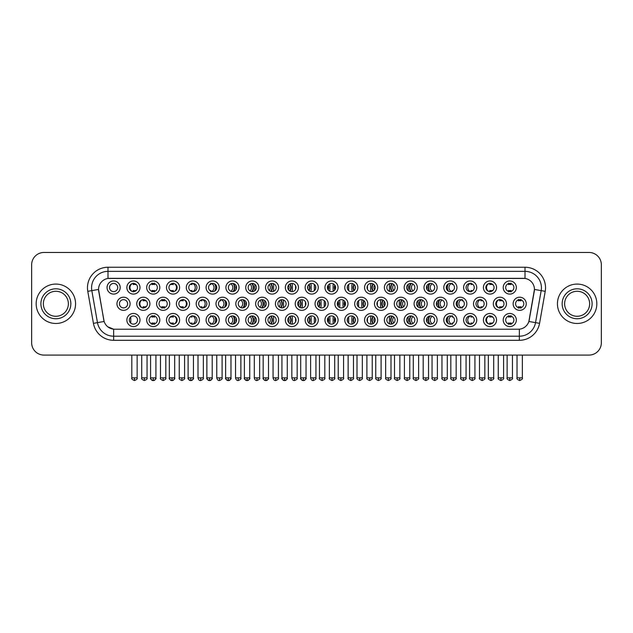 <?xml version="1.0" encoding="UTF-8"?>
<svg xmlns="http://www.w3.org/2000/svg" width="633" height="633" viewBox="0 0 633 633"><rect width="100%" height="100%" fill="white"/><g stroke="black" fill="none" stroke-linecap="round" stroke-linejoin="round"><path stroke-width="0.95" d="M338.077 320.029A6.567 6.567 0 0 1 331.518 326.596A6.567 6.567 0 0 1 324.951 320.029A6.567 6.567 0 0 1 331.518 313.462A6.567 6.567 0 0 1 338.077 320.029M327.411 320.029A4.107 4.107 0 0 0 331.518 324.136A4.107 4.107 0 0 0 335.617 320.029A4.107 4.107 0 0 0 331.518 315.922A4.107 4.107 0 0 0 327.411 320.029M357.89 320.029A6.567 6.567 0 0 1 351.323 326.596A6.567 6.567 0 0 1 344.756 320.029A6.567 6.567 0 0 1 351.323 313.462A6.567 6.567 0 0 1 357.89 320.029M347.216 320.029A4.107 4.107 0 0 0 351.323 324.136A4.107 4.107 0 0 0 355.43 320.029A4.107 4.107 0 0 0 351.323 315.922A4.107 4.107 0 0 0 347.216 320.029M377.695 320.029A6.567 6.567 0 0 1 371.128 326.596A6.567 6.567 0 0 1 364.561 320.029A6.567 6.567 0 0 1 371.128 313.462A6.567 6.567 0 0 1 377.695 320.029M367.029 320.029A4.107 4.107 0 0 0 371.128 324.136A4.107 4.107 0 0 0 375.234 320.029A4.107 4.107 0 0 0 371.128 315.922A4.107 4.107 0 0 0 367.029 320.029M437.118 320.029A6.567 6.567 0 0 1 430.559 326.596A6.567 6.567 0 0 1 423.991 320.029A6.567 6.567 0 0 1 430.559 313.462A6.567 6.567 0 0 1 437.118 320.029M426.452 320.029A4.107 4.107 0 0 0 430.559 324.136A4.107 4.107 0 0 0 434.657 320.029A4.107 4.107 0 0 0 430.559 315.922A4.107 4.107 0 0 0 426.452 320.029M456.931 320.029A6.567 6.567 0 0 1 450.364 326.596A6.567 6.567 0 0 1 443.796 320.029A6.567 6.567 0 0 1 450.364 313.462A6.567 6.567 0 0 1 456.931 320.029M446.257 320.029A4.107 4.107 0 0 0 450.364 324.136A4.107 4.107 0 0 0 454.47 320.029A4.107 4.107 0 0 0 450.364 315.922A4.107 4.107 0 0 0 446.257 320.029M476.736 320.029A6.567 6.567 0 0 1 470.169 326.596A6.567 6.567 0 0 1 463.601 320.029A6.567 6.567 0 0 1 470.169 313.462A6.567 6.567 0 0 1 476.736 320.029M466.07 320.029A4.107 4.107 0 0 0 470.169 324.136A4.107 4.107 0 0 0 474.275 320.029A4.107 4.107 0 0 0 470.169 315.922A4.107 4.107 0 0 0 466.07 320.029M496.549 320.029A6.567 6.567 0 0 1 489.982 326.596A6.567 6.567 0 0 1 483.414 320.029A6.567 6.567 0 0 1 489.982 313.462A6.567 6.567 0 0 1 496.549 320.029M485.875 320.029A4.107 4.107 0 0 0 489.982 324.136A4.107 4.107 0 0 0 494.08 320.029A4.107 4.107 0 0 0 489.982 315.922A4.107 4.107 0 0 0 485.875 320.029M397.508 320.029A6.567 6.567 0 0 1 390.941 326.596A6.567 6.567 0 0 1 384.373 320.029A6.567 6.567 0 0 1 390.941 313.462A6.567 6.567 0 0 1 397.508 320.029M386.834 320.029A4.107 4.107 0 0 0 390.941 324.136A4.107 4.107 0 0 0 395.039 320.029A4.107 4.107 0 0 0 390.941 315.922A4.107 4.107 0 0 0 386.834 320.029M417.313 320.029A6.567 6.567 0 0 1 410.746 326.596A6.567 6.567 0 0 1 404.178 320.029A6.567 6.567 0 0 1 410.746 313.462A6.567 6.567 0 0 1 417.313 320.029M406.639 320.029A4.107 4.107 0 0 0 410.746 324.136A4.107 4.107 0 0 0 414.852 320.029A4.107 4.107 0 0 0 410.746 315.922A4.107 4.107 0 0 0 406.639 320.029M318.272 320.029A6.567 6.567 0 0 1 311.705 326.596A6.567 6.567 0 0 1 305.138 320.029A6.567 6.567 0 0 1 311.705 313.462A6.567 6.567 0 0 1 318.272 320.029M307.598 320.029A4.107 4.107 0 0 0 311.705 324.136A4.107 4.107 0 0 0 315.812 320.029A4.107 4.107 0 0 0 311.705 315.922A4.107 4.107 0 0 0 307.598 320.029M298.467 320.029A6.567 6.567 0 0 1 291.9 326.596A6.567 6.567 0 0 1 285.333 320.029A6.567 6.567 0 0 1 291.9 313.462A6.567 6.567 0 0 1 298.467 320.029M287.793 320.029A4.107 4.107 0 0 0 291.9 324.136A4.107 4.107 0 0 0 295.999 320.029A4.107 4.107 0 0 0 291.9 315.922A4.107 4.107 0 0 0 287.793 320.029M278.655 320.029A6.567 6.567 0 0 1 272.087 326.596A6.567 6.567 0 0 1 265.52 320.029A6.567 6.567 0 0 1 272.087 313.462A6.567 6.567 0 0 1 278.655 320.029M267.988 320.029A4.107 4.107 0 0 0 272.087 324.136A4.107 4.107 0 0 0 276.194 320.029A4.107 4.107 0 0 0 272.087 315.922A4.107 4.107 0 0 0 267.988 320.029M258.85 320.029A6.567 6.567 0 0 1 252.282 326.596A6.567 6.567 0 0 1 245.715 320.029A6.567 6.567 0 0 1 252.282 313.462A6.567 6.567 0 0 1 258.85 320.029M248.176 320.029A4.107 4.107 0 0 0 252.282 324.136A4.107 4.107 0 0 0 256.389 320.029A4.107 4.107 0 0 0 252.282 315.922A4.107 4.107 0 0 0 248.176 320.029M239.037 320.029A6.567 6.567 0 0 1 232.477 326.596A6.567 6.567 0 0 1 225.91 320.029A6.567 6.567 0 0 1 232.477 313.462A6.567 6.567 0 0 1 239.037 320.029M228.371 320.029A4.107 4.107 0 0 0 232.477 324.136A4.107 4.107 0 0 0 236.576 320.029A4.107 4.107 0 0 0 232.477 315.922A4.107 4.107 0 0 0 228.371 320.029M219.232 320.029A6.567 6.567 0 0 1 212.664 326.596A6.567 6.567 0 0 1 206.097 320.029A6.567 6.567 0 0 1 212.664 313.462A6.567 6.567 0 0 1 219.232 320.029M208.558 320.029A4.107 4.107 0 0 0 212.664 324.136A4.107 4.107 0 0 0 216.771 320.029A4.107 4.107 0 0 0 212.664 315.922A4.107 4.107 0 0 0 208.558 320.029M199.427 320.029A6.567 6.567 0 0 1 192.859 326.596A6.567 6.567 0 0 1 186.292 320.029A6.567 6.567 0 0 1 192.859 313.462A6.567 6.567 0 0 1 199.427 320.029M188.753 320.029A4.107 4.107 0 0 0 192.859 324.136A4.107 4.107 0 0 0 196.958 320.029A4.107 4.107 0 0 0 192.859 315.922A4.107 4.107 0 0 0 188.753 320.029M179.614 320.029A6.567 6.567 0 0 1 173.046 326.596A6.567 6.567 0 0 1 166.479 320.029A6.567 6.567 0 0 1 173.046 313.462A6.567 6.567 0 0 1 179.614 320.029M168.948 320.029A4.107 4.107 0 0 0 173.046 324.136A4.107 4.107 0 0 0 177.153 320.029A4.107 4.107 0 0 0 173.046 315.922A4.107 4.107 0 0 0 168.948 320.029M159.809 320.029A6.567 6.567 0 0 1 153.241 326.596A6.567 6.567 0 0 1 146.674 320.029A6.567 6.567 0 0 1 153.241 313.462A6.567 6.567 0 0 1 159.809 320.029M149.135 320.029A4.107 4.107 0 0 0 153.241 324.136A4.107 4.107 0 0 0 157.348 320.029A4.107 4.107 0 0 0 153.241 315.922A4.107 4.107 0 0 0 149.135 320.029M139.996 320.029A6.567 6.567 0 0 1 133.436 326.596A6.567 6.567 0 0 1 126.869 320.029A6.567 6.567 0 0 1 133.436 313.462A6.567 6.567 0 0 1 139.996 320.029M129.33 320.029A4.107 4.107 0 0 0 133.436 324.136A4.107 4.107 0 0 0 137.535 320.029A4.107 4.107 0 0 0 133.436 315.922A4.107 4.107 0 0 0 129.33 320.029M516.354 320.029A6.567 6.567 0 0 1 509.787 326.596A6.567 6.567 0 0 1 503.219 320.029A6.567 6.567 0 0 1 509.787 313.462A6.567 6.567 0 0 1 516.354 320.029M505.68 320.029A4.107 4.107 0 0 0 509.787 324.136A4.107 4.107 0 0 0 513.893 320.029A4.107 4.107 0 0 0 509.787 315.922A4.107 4.107 0 0 0 505.68 320.029M328.179 303.777A6.567 6.567 0 0 1 321.611 310.344A6.567 6.567 0 0 1 315.044 303.777A6.567 6.567 0 0 1 321.611 297.209A6.567 6.567 0 0 1 328.179 303.777M317.505 303.777A4.107 4.107 0 0 0 321.611 307.883A4.107 4.107 0 0 0 325.718 303.777A4.107 4.107 0 0 0 321.611 299.67A4.107 4.107 0 0 0 317.505 303.777M347.984 303.777A6.567 6.567 0 0 1 341.416 310.344A6.567 6.567 0 0 1 334.849 303.777A6.567 6.567 0 0 1 341.416 297.209A6.567 6.567 0 0 1 347.984 303.777M337.31 303.777A4.107 4.107 0 0 0 341.416 307.883A4.107 4.107 0 0 0 345.523 303.777A4.107 4.107 0 0 0 341.416 299.67A4.107 4.107 0 0 0 337.31 303.777M367.797 303.777A6.567 6.567 0 0 1 361.229 310.344A6.567 6.567 0 0 1 354.662 303.777A6.567 6.567 0 0 1 361.229 297.209A6.567 6.567 0 0 1 367.797 303.777M357.123 303.777A4.107 4.107 0 0 0 361.229 307.883A4.107 4.107 0 0 0 365.328 303.777A4.107 4.107 0 0 0 361.229 299.67A4.107 4.107 0 0 0 357.123 303.777M387.602 303.777A6.567 6.567 0 0 1 381.034 310.344A6.567 6.567 0 0 1 374.467 303.777A6.567 6.567 0 0 1 381.034 297.209A6.567 6.567 0 0 1 387.602 303.777M376.928 303.777A4.107 4.107 0 0 0 381.034 307.883A4.107 4.107 0 0 0 385.141 303.777A4.107 4.107 0 0 0 381.034 299.67A4.107 4.107 0 0 0 376.928 303.777M447.025 303.777A6.567 6.567 0 0 1 440.457 310.344A6.567 6.567 0 0 1 433.89 303.777A6.567 6.567 0 0 1 440.457 297.209A6.567 6.567 0 0 1 447.025 303.777M436.351 303.777A4.107 4.107 0 0 0 440.457 307.883A4.107 4.107 0 0 0 444.564 303.777A4.107 4.107 0 0 0 440.457 299.67A4.107 4.107 0 0 0 436.351 303.777M466.837 303.777A6.567 6.567 0 0 1 460.27 310.344A6.567 6.567 0 0 1 453.703 303.777A6.567 6.567 0 0 1 460.27 297.209A6.567 6.567 0 0 1 466.837 303.777M456.164 303.777A4.107 4.107 0 0 0 460.27 307.883A4.107 4.107 0 0 0 464.369 303.777A4.107 4.107 0 0 0 460.27 299.67A4.107 4.107 0 0 0 456.164 303.777M486.642 303.777A6.567 6.567 0 0 1 480.075 310.344A6.567 6.567 0 0 1 473.508 303.777A6.567 6.567 0 0 1 480.075 297.209A6.567 6.567 0 0 1 486.642 303.777M475.969 303.777A4.107 4.107 0 0 0 480.075 307.883A4.107 4.107 0 0 0 484.182 303.777A4.107 4.107 0 0 0 480.075 299.67A4.107 4.107 0 0 0 475.969 303.777M506.447 303.777A6.567 6.567 0 0 1 499.88 310.344A6.567 6.567 0 0 1 493.313 303.777A6.567 6.567 0 0 1 499.88 297.209A6.567 6.567 0 0 1 506.447 303.777M495.781 303.777A4.107 4.107 0 0 0 499.88 307.883A4.107 4.107 0 0 0 503.987 303.777A4.107 4.107 0 0 0 499.88 299.67A4.107 4.107 0 0 0 495.781 303.777M407.407 303.777A6.567 6.567 0 0 1 400.839 310.344A6.567 6.567 0 0 1 394.272 303.777A6.567 6.567 0 0 1 400.839 297.209A6.567 6.567 0 0 1 407.407 303.777M396.741 303.777A4.107 4.107 0 0 0 400.839 307.883A4.107 4.107 0 0 0 404.946 303.777A4.107 4.107 0 0 0 400.839 299.67A4.107 4.107 0 0 0 396.741 303.777M427.22 303.777A6.567 6.567 0 0 1 420.652 310.344A6.567 6.567 0 0 1 414.085 303.777A6.567 6.567 0 0 1 420.652 297.209A6.567 6.567 0 0 1 427.22 303.777M416.546 303.777A4.107 4.107 0 0 0 420.652 307.883A4.107 4.107 0 0 0 424.759 303.777A4.107 4.107 0 0 0 420.652 299.67A4.107 4.107 0 0 0 416.546 303.777M308.366 303.777A6.567 6.567 0 0 1 301.799 310.344A6.567 6.567 0 0 1 295.231 303.777A6.567 6.567 0 0 1 301.799 297.209A6.567 6.567 0 0 1 308.366 303.777M297.7 303.777A4.107 4.107 0 0 0 301.799 307.883A4.107 4.107 0 0 0 305.905 303.777A4.107 4.107 0 0 0 301.799 299.67A4.107 4.107 0 0 0 297.7 303.777M288.561 303.777A6.567 6.567 0 0 1 281.994 310.344A6.567 6.567 0 0 1 275.426 303.777A6.567 6.567 0 0 1 281.994 297.209A6.567 6.567 0 0 1 288.561 303.777M277.887 303.777A4.107 4.107 0 0 0 281.994 307.883A4.107 4.107 0 0 0 286.1 303.777A4.107 4.107 0 0 0 281.994 299.67A4.107 4.107 0 0 0 277.887 303.777M268.756 303.777A6.567 6.567 0 0 1 262.189 310.344A6.567 6.567 0 0 1 255.621 303.777A6.567 6.567 0 0 1 262.189 297.209A6.567 6.567 0 0 1 268.756 303.777M258.082 303.777A4.107 4.107 0 0 0 262.189 307.883A4.107 4.107 0 0 0 266.287 303.777A4.107 4.107 0 0 0 262.189 299.67A4.107 4.107 0 0 0 258.082 303.777M248.943 303.777A6.567 6.567 0 0 1 242.376 310.344A6.567 6.567 0 0 1 235.808 303.777A6.567 6.567 0 0 1 242.376 297.209A6.567 6.567 0 0 1 248.943 303.777M238.269 303.777A4.107 4.107 0 0 0 242.376 307.883A4.107 4.107 0 0 0 246.482 303.777A4.107 4.107 0 0 0 242.376 299.67A4.107 4.107 0 0 0 238.269 303.777M229.138 303.777A6.567 6.567 0 0 1 222.571 310.344A6.567 6.567 0 0 1 216.003 303.777A6.567 6.567 0 0 1 222.571 297.209A6.567 6.567 0 0 1 229.138 303.777M218.464 303.777A4.107 4.107 0 0 0 222.571 307.883A4.107 4.107 0 0 0 226.677 303.777A4.107 4.107 0 0 0 222.571 299.67A4.107 4.107 0 0 0 218.464 303.777M209.325 303.777A6.567 6.567 0 0 1 202.758 310.344A6.567 6.567 0 0 1 196.19 303.777A6.567 6.567 0 0 1 202.758 297.209A6.567 6.567 0 0 1 209.325 303.777M198.659 303.777A4.107 4.107 0 0 0 202.758 307.883A4.107 4.107 0 0 0 206.864 303.777A4.107 4.107 0 0 0 202.758 299.67A4.107 4.107 0 0 0 198.659 303.777M189.52 303.777A6.567 6.567 0 0 1 182.953 310.344A6.567 6.567 0 0 1 176.385 303.777A6.567 6.567 0 0 1 182.953 297.209A6.567 6.567 0 0 1 189.52 303.777M178.846 303.777A4.107 4.107 0 0 0 182.953 307.883A4.107 4.107 0 0 0 187.059 303.777A4.107 4.107 0 0 0 182.953 299.67A4.107 4.107 0 0 0 178.846 303.777M169.715 303.777A6.567 6.567 0 0 1 163.148 310.344A6.567 6.567 0 0 1 156.58 303.777A6.567 6.567 0 0 1 163.148 297.209A6.567 6.567 0 0 1 169.715 303.777M159.041 303.777A4.107 4.107 0 0 0 163.148 307.883A4.107 4.107 0 0 0 167.247 303.777A4.107 4.107 0 0 0 163.148 299.67A4.107 4.107 0 0 0 159.041 303.777M149.902 303.777A6.567 6.567 0 0 1 143.335 310.344A6.567 6.567 0 0 1 136.768 303.777A6.567 6.567 0 0 1 143.335 297.209A6.567 6.567 0 0 1 149.902 303.777M139.228 303.777A4.107 4.107 0 0 0 143.335 307.883A4.107 4.107 0 0 0 147.442 303.777A4.107 4.107 0 0 0 143.335 299.67A4.107 4.107 0 0 0 139.228 303.777M130.097 303.777A6.567 6.567 0 0 1 123.53 310.344A6.567 6.567 0 0 1 116.963 303.777A6.567 6.567 0 0 1 123.53 297.209A6.567 6.567 0 0 1 130.097 303.777M119.423 303.777A4.107 4.107 0 0 0 123.53 307.883A4.107 4.107 0 0 0 127.637 303.777A4.107 4.107 0 0 0 123.53 299.67A4.107 4.107 0 0 0 119.423 303.777M526.26 303.777A6.567 6.567 0 0 1 519.693 310.344A6.567 6.567 0 0 1 513.126 303.777A6.567 6.567 0 0 1 519.693 297.209A6.567 6.567 0 0 1 526.26 303.777M515.586 303.777A4.107 4.107 0 0 0 519.693 307.883A4.107 4.107 0 0 0 523.8 303.777A4.107 4.107 0 0 0 519.693 299.67A4.107 4.107 0 0 0 515.586 303.777M437.118 287.524A6.567 6.567 0 0 1 430.559 294.092A6.567 6.567 0 0 1 423.991 287.524A6.567 6.567 0 0 1 430.559 280.957A6.567 6.567 0 0 1 437.118 287.524M426.452 287.524A4.107 4.107 0 0 0 430.559 291.623A4.107 4.107 0 0 0 434.657 287.524A4.107 4.107 0 0 0 430.559 283.418A4.107 4.107 0 0 0 426.452 287.524M456.931 287.524A6.567 6.567 0 0 1 450.364 294.092A6.567 6.567 0 0 1 443.796 287.524A6.567 6.567 0 0 1 450.364 280.957A6.567 6.567 0 0 1 456.931 287.524M446.257 287.524A4.107 4.107 0 0 0 450.364 291.623A4.107 4.107 0 0 0 454.47 287.524A4.107 4.107 0 0 0 450.364 283.418A4.107 4.107 0 0 0 446.257 287.524M476.736 287.524A6.567 6.567 0 0 1 470.169 294.092A6.567 6.567 0 0 1 463.601 287.524A6.567 6.567 0 0 1 470.169 280.957A6.567 6.567 0 0 1 476.736 287.524M466.07 287.524A4.107 4.107 0 0 0 470.169 291.623A4.107 4.107 0 0 0 474.275 287.524A4.107 4.107 0 0 0 470.169 283.418A4.107 4.107 0 0 0 466.07 287.524M496.549 287.524A6.567 6.567 0 0 1 489.982 294.092A6.567 6.567 0 0 1 483.414 287.524A6.567 6.567 0 0 1 489.982 280.957A6.567 6.567 0 0 1 496.549 287.524M485.875 287.524A4.107 4.107 0 0 0 489.982 291.623A4.107 4.107 0 0 0 494.08 287.524A4.107 4.107 0 0 0 489.982 283.418A4.107 4.107 0 0 0 485.875 287.524M417.313 287.524A6.567 6.567 0 0 1 410.746 294.092A6.567 6.567 0 0 1 404.178 287.524A6.567 6.567 0 0 1 410.746 280.957A6.567 6.567 0 0 1 417.313 287.524M406.639 287.524A4.107 4.107 0 0 0 410.746 291.623A4.107 4.107 0 0 0 414.852 287.524A4.107 4.107 0 0 0 410.746 283.418A4.107 4.107 0 0 0 406.639 287.524M397.508 287.524A6.567 6.567 0 0 1 390.941 294.092A6.567 6.567 0 0 1 384.373 287.524A6.567 6.567 0 0 1 390.941 280.957A6.567 6.567 0 0 1 397.508 287.524M386.834 287.524A4.107 4.107 0 0 0 390.941 291.623A4.107 4.107 0 0 0 395.039 287.524A4.107 4.107 0 0 0 390.941 283.418A4.107 4.107 0 0 0 386.834 287.524M377.695 287.524A6.567 6.567 0 0 1 371.128 294.092A6.567 6.567 0 0 1 364.561 287.524A6.567 6.567 0 0 1 371.128 280.957A6.567 6.567 0 0 1 377.695 287.524M367.029 287.524A4.107 4.107 0 0 0 371.128 291.623A4.107 4.107 0 0 0 375.234 287.524A4.107 4.107 0 0 0 371.128 283.418A4.107 4.107 0 0 0 367.029 287.524M357.89 287.524A6.567 6.567 0 0 1 351.323 294.092A6.567 6.567 0 0 1 344.756 287.524A6.567 6.567 0 0 1 351.323 280.957A6.567 6.567 0 0 1 357.89 287.524M347.216 287.524A4.107 4.107 0 0 0 351.323 291.623A4.107 4.107 0 0 0 355.43 287.524A4.107 4.107 0 0 0 351.323 283.418A4.107 4.107 0 0 0 347.216 287.524M338.077 287.524A6.567 6.567 0 0 1 331.518 294.092A6.567 6.567 0 0 1 324.951 287.524A6.567 6.567 0 0 1 331.518 280.957A6.567 6.567 0 0 1 338.077 287.524M327.411 287.524A4.107 4.107 0 0 0 331.518 291.623A4.107 4.107 0 0 0 335.617 287.524A4.107 4.107 0 0 0 331.518 283.418A4.107 4.107 0 0 0 327.411 287.524M318.272 287.524A6.567 6.567 0 0 1 311.705 294.092A6.567 6.567 0 0 1 305.138 287.524A6.567 6.567 0 0 1 311.705 280.957A6.567 6.567 0 0 1 318.272 287.524M307.598 287.524A4.107 4.107 0 0 0 311.705 291.623A4.107 4.107 0 0 0 315.812 287.524A4.107 4.107 0 0 0 311.705 283.418A4.107 4.107 0 0 0 307.598 287.524M298.467 287.524A6.567 6.567 0 0 1 291.9 294.092A6.567 6.567 0 0 1 285.333 287.524A6.567 6.567 0 0 1 291.9 280.957A6.567 6.567 0 0 1 298.467 287.524M287.793 287.524A4.107 4.107 0 0 0 291.9 291.623A4.107 4.107 0 0 0 295.999 287.524A4.107 4.107 0 0 0 291.9 283.418A4.107 4.107 0 0 0 287.793 287.524M278.655 287.524A6.567 6.567 0 0 1 272.087 294.092A6.567 6.567 0 0 1 265.52 287.524A6.567 6.567 0 0 1 272.087 280.957A6.567 6.567 0 0 1 278.655 287.524M267.988 287.524A4.107 4.107 0 0 0 272.087 291.623A4.107 4.107 0 0 0 276.194 287.524A4.107 4.107 0 0 0 272.087 283.418A4.107 4.107 0 0 0 267.988 287.524M258.85 287.524A6.567 6.567 0 0 1 252.282 294.092A6.567 6.567 0 0 1 245.715 287.524A6.567 6.567 0 0 1 252.282 280.957A6.567 6.567 0 0 1 258.85 287.524M248.176 287.524A4.107 4.107 0 0 0 252.282 291.623A4.107 4.107 0 0 0 256.389 287.524A4.107 4.107 0 0 0 252.282 283.418A4.107 4.107 0 0 0 248.176 287.524M239.037 287.524A6.567 6.567 0 0 1 232.477 294.092A6.567 6.567 0 0 1 225.91 287.524A6.567 6.567 0 0 1 232.477 280.957A6.567 6.567 0 0 1 239.037 287.524M228.371 287.524A4.107 4.107 0 0 0 232.477 291.623A4.107 4.107 0 0 0 236.576 287.524A4.107 4.107 0 0 0 232.477 283.418A4.107 4.107 0 0 0 228.371 287.524M219.232 287.524A6.567 6.567 0 0 1 212.664 294.092A6.567 6.567 0 0 1 206.097 287.524A6.567 6.567 0 0 1 212.664 280.957A6.567 6.567 0 0 1 219.232 287.524M208.558 287.524A4.107 4.107 0 0 0 212.664 291.623A4.107 4.107 0 0 0 216.771 287.524A4.107 4.107 0 0 0 212.664 283.418A4.107 4.107 0 0 0 208.558 287.524M199.427 287.524A6.567 6.567 0 0 1 192.859 294.092A6.567 6.567 0 0 1 186.292 287.524A6.567 6.567 0 0 1 192.859 280.957A6.567 6.567 0 0 1 199.427 287.524M188.753 287.524A4.107 4.107 0 0 0 192.859 291.623A4.107 4.107 0 0 0 196.958 287.524A4.107 4.107 0 0 0 192.859 283.418A4.107 4.107 0 0 0 188.753 287.524M179.614 287.524A6.567 6.567 0 0 1 173.046 294.092A6.567 6.567 0 0 1 166.479 287.524A6.567 6.567 0 0 1 173.046 280.957A6.567 6.567 0 0 1 179.614 287.524M168.948 287.524A4.107 4.107 0 0 0 173.046 291.623A4.107 4.107 0 0 0 177.153 287.524A4.107 4.107 0 0 0 173.046 283.418A4.107 4.107 0 0 0 168.948 287.524M159.809 287.524A6.567 6.567 0 0 1 153.241 294.092A6.567 6.567 0 0 1 146.674 287.524A6.567 6.567 0 0 1 153.241 280.957A6.567 6.567 0 0 1 159.809 287.524M149.135 287.524A4.107 4.107 0 0 0 153.241 291.623A4.107 4.107 0 0 0 157.348 287.524A4.107 4.107 0 0 0 153.241 283.418A4.107 4.107 0 0 0 149.135 287.524M139.996 287.524A6.567 6.567 0 0 1 133.436 294.092A6.567 6.567 0 0 1 126.869 287.524A6.567 6.567 0 0 1 133.436 280.957A6.567 6.567 0 0 1 139.996 287.524M129.33 287.524A4.107 4.107 0 0 0 133.436 291.623A4.107 4.107 0 0 0 137.535 287.524A4.107 4.107 0 0 0 133.436 283.418A4.107 4.107 0 0 0 129.33 287.524M120.191 287.524A6.567 6.567 0 0 1 113.623 294.092A6.567 6.567 0 0 1 107.056 287.524A6.567 6.567 0 0 1 113.623 280.957A6.567 6.567 0 0 1 120.191 287.524M109.517 287.524A4.107 4.107 0 0 0 113.623 291.623A4.107 4.107 0 0 0 117.73 287.524A4.107 4.107 0 0 0 113.623 283.418A4.107 4.107 0 0 0 109.517 287.524M516.354 287.524A6.567 6.567 0 0 1 509.787 294.092A6.567 6.567 0 0 1 503.219 287.524A6.567 6.567 0 0 1 509.787 280.957A6.567 6.567 0 0 1 516.354 287.524M505.68 287.524A4.107 4.107 0 0 0 509.787 291.623A4.107 4.107 0 0 0 513.893 287.524A4.107 4.107 0 0 0 509.787 283.418A4.107 4.107 0 0 0 505.68 287.524M93.431 323.344L87.781 291.33A20.525 20.525 0 0 1 107.99 267.245L525.01 267.245A20.525 20.525 0 0 1 545.219 291.33L539.569 323.344A20.525 20.525 0 0 1 519.361 340.309L113.639 340.309A20.525 20.525 0 0 1 93.431 323.344L104.129 321.461L98.724 291.338A11.085 11.085 0 0 1 109.636 278.33L523.364 278.33A11.085 11.085 0 0 1 534.276 291.338L529.212 320.069A11.085 11.085 0 0 1 518.3 329.223L114.7 329.223A11.085 11.085 0 0 1 103.788 320.069L98.55 289.431L91.825 290.618A16.418 16.418 0 0 1 107.99 271.351L525.01 271.351A16.418 16.418 0 0 1 541.175 290.618L535.534 322.632A16.418 16.418 0 0 1 519.361 336.202L113.639 336.202A16.418 16.418 0 0 1 97.466 322.632L91.825 290.618A16.418 16.418 0 0 1 91.571 287.77M36.168 303.777A19.702 19.702 0 0 0 55.87 323.479A19.702 19.702 0 0 0 75.564 303.777A19.702 19.702 0 0 0 55.87 284.075A19.702 19.702 0 0 0 36.168 303.777A19.702 19.702 0 0 0 55.87 323.479A19.702 19.702 0 0 0 75.564 303.777A19.702 19.702 0 0 0 55.87 284.075A19.702 19.702 0 0 0 36.168 303.777M557.436 303.777A19.702 19.702 0 0 0 577.13 323.479A19.702 19.702 0 0 0 596.832 303.777A19.702 19.702 0 0 0 577.13 284.075A19.702 19.702 0 0 0 557.436 303.777A19.702 19.702 0 0 0 577.13 323.479A19.702 19.702 0 0 0 596.832 303.777A19.702 19.702 0 0 0 577.13 284.075A19.702 19.702 0 0 0 557.436 303.777M107.99 267.245L107.99 278.449L525.01 278.449L525.01 267.245M98.55 289.408L98.677 287.77M518.3 329.223L114.7 329.223M113.639 340.309L113.639 329.176L107.721 326.755M545.219 291.33L534.45 289.431L528.871 321.461L539.569 323.344M601.35 264.784A12.312 12.312 0 0 0 589.038 252.472L43.962 252.472A12.312 12.312 0 0 0 31.65 264.784L31.65 342.769A12.312 12.312 0 0 0 43.962 355.081L589.038 355.081A12.312 12.312 0 0 0 601.35 342.769L601.35 264.784L601.35 342.769M31.65 264.784L31.65 342.769M589.038 252.472L43.962 252.472M43.962 355.081L589.038 355.081M508.56 291.868L508.56 290.42A3.149 3.149 0 0 0 511.021 290.42L511.021 291.868M511.021 283.18L511.021 284.628A3.149 3.149 0 0 0 508.56 284.628L508.56 283.18M518.459 308.121L518.459 306.673A3.149 3.149 0 0 0 520.919 306.673L520.919 308.121M520.919 299.433L520.919 300.881A3.149 3.149 0 0 0 518.459 300.881L518.459 299.433M508.56 324.373L508.56 322.925A3.149 3.149 0 0 0 511.021 322.925L511.021 324.373M511.021 315.685L511.021 317.133A3.149 3.149 0 0 0 508.56 317.133L508.56 315.685M489.792 291.868L489.792 290.42A3.149 3.149 0 0 0 492.252 290.42L492.252 290.943M488.803 283.592A4.518 4.518 0 0 0 488.803 291.457M492.252 284.106L492.252 284.628A3.149 3.149 0 0 0 489.792 284.628L489.792 283.18M472.875 290.61A3.149 3.149 0 0 1 471.023 290.42L471.023 291.868M470.366 283.426A4.518 4.518 0 0 0 470.366 291.623M466.165 286.63A6.156 6.156 0 0 0 466.165 288.411M472.875 284.439A3.149 3.149 0 0 0 471.023 284.628L471.023 283.18M447.729 290.666A6.567 6.567 0 0 1 447.729 284.375M453.038 290.642A3.149 3.149 0 0 1 452.263 290.42L452.263 291.868M451.361 283.544A4.518 4.518 0 0 0 451.361 291.504M448.56 283.837A6.156 6.156 0 0 0 448.56 291.212M453.038 284.407A3.149 3.149 0 0 0 452.263 284.628L452.263 283.18M429.49 291.489A6.567 6.567 0 0 1 429.49 283.56M432.212 283.766A4.518 4.518 0 0 0 432.212 291.275M430.116 283.442A6.156 6.156 0 0 0 430.116 291.607M426.927 285.602L426.927 289.439M499.698 308.121L499.698 306.673A3.149 3.149 0 0 0 502.159 306.673L502.159 307.195M498.709 299.844A4.518 4.518 0 0 0 498.709 307.709M502.159 300.359L502.159 300.881A3.149 3.149 0 0 0 499.698 300.881L499.698 299.433M482.781 306.863A3.149 3.149 0 0 1 480.93 306.673L480.93 308.121M480.273 299.678A4.518 4.518 0 0 0 480.273 307.875M476.071 302.883A6.156 6.156 0 0 0 476.071 304.663M482.781 300.691A3.149 3.149 0 0 0 480.93 300.881L480.93 299.433M457.627 306.918A6.567 6.567 0 0 1 457.627 300.628M462.937 306.894A3.149 3.149 0 0 1 462.161 306.673L462.161 308.121M461.267 299.797A4.518 4.518 0 0 0 461.267 307.757M458.466 300.089A6.156 6.156 0 0 0 458.466 307.464M462.937 300.659A3.149 3.149 0 0 0 462.161 300.881L462.161 299.433M489.792 324.373L489.792 322.925A3.149 3.149 0 0 0 492.252 322.925L492.252 323.447M488.803 316.096A4.518 4.518 0 0 0 488.803 323.961M492.252 316.611L492.252 317.133A3.149 3.149 0 0 0 489.792 317.133L489.792 315.685M68.38 303.777A12.51 12.51 0 0 0 55.87 291.267A12.51 12.51 0 0 0 43.353 303.777A12.51 12.51 0 0 0 55.87 316.286A12.51 12.51 0 0 0 68.38 303.777A12.51 12.51 0 0 1 55.87 316.286A12.51 12.51 0 0 1 43.353 303.777M589.647 303.777A12.51 12.51 0 0 0 577.13 291.267A12.51 12.51 0 0 0 564.62 303.777A12.51 12.51 0 0 0 577.13 316.286A12.51 12.51 0 0 0 589.647 303.777A12.51 12.51 0 0 1 577.13 316.286A12.51 12.51 0 0 1 564.62 303.777M439.397 307.741A6.567 6.567 0 0 1 439.397 299.813M442.119 300.026A4.518 4.518 0 0 0 442.119 307.527M440.022 299.694A6.156 6.156 0 0 0 440.022 307.86M436.833 301.854L436.833 305.692M472.875 323.115A3.149 3.149 0 0 1 471.023 322.925L471.023 324.373M470.366 315.93A4.518 4.518 0 0 0 470.366 324.128M466.165 319.143A6.156 6.156 0 0 0 466.165 320.923M472.875 316.943A3.149 3.149 0 0 0 471.023 317.133L471.023 315.685M447.729 323.178A6.567 6.567 0 0 1 447.729 316.888M453.038 323.147A3.149 3.149 0 0 1 452.263 322.925L452.263 324.373M451.361 316.049A4.518 4.518 0 0 0 451.361 324.009M448.56 316.342A6.156 6.156 0 0 0 448.56 323.716M453.038 316.911A3.149 3.149 0 0 0 452.263 317.133L452.263 315.685M429.49 323.993A6.567 6.567 0 0 1 429.49 316.065M432.212 316.278A4.518 4.518 0 0 0 432.212 323.779M430.116 315.946A6.156 6.156 0 0 0 430.116 324.112M426.927 318.114L426.927 321.952M410.833 291.623A6.567 6.567 0 0 1 410.833 283.418M413.017 284.098A4.518 4.518 0 0 0 413.017 290.943M411.331 283.457A6.156 6.156 0 0 0 411.331 291.584M408.507 284.082A8.205 8.205 0 0 0 408.158 284.961L408.158 290.088A8.205 8.205 0 0 0 408.507 290.958M391.969 291.496A6.567 6.567 0 0 1 391.969 283.552M393.781 284.565A4.518 4.518 0 0 0 393.781 290.484M392.381 283.679A6.156 6.156 0 0 0 392.381 291.362M390.023 283.521A8.205 8.205 0 0 0 389.398 284.961L389.398 290.088A8.205 8.205 0 0 0 390.023 291.528M372.979 291.188A6.567 6.567 0 0 1 372.979 283.861M374.538 285.23A4.518 4.518 0 0 0 374.538 289.811M373.335 284.059A6.156 6.156 0 0 0 373.335 290.982M371.318 283.426A8.205 8.205 0 0 0 370.629 284.961L370.629 290.088A8.205 8.205 0 0 0 371.318 291.623M353.918 290.705A6.567 6.567 0 0 1 353.918 284.344M355.279 286.433A4.518 4.518 0 0 0 355.279 288.608M354.227 284.628A6.156 6.156 0 0 0 354.227 290.42M352.462 283.576A8.205 8.205 0 0 0 351.861 284.961L351.861 290.088A8.205 8.205 0 0 0 352.462 291.465M367.464 289.36L367.464 285.681M420.739 307.883A6.567 6.567 0 0 1 420.739 299.67M422.915 300.359A4.518 4.518 0 0 0 422.915 307.195M421.238 299.718A6.156 6.156 0 0 0 421.238 307.836M418.413 300.335A8.205 8.205 0 0 0 418.065 301.213L418.065 306.34A8.205 8.205 0 0 0 418.413 307.211M401.868 307.749A6.567 6.567 0 0 1 401.868 299.805M403.688 300.817A4.518 4.518 0 0 0 403.688 306.736M402.287 299.931A6.156 6.156 0 0 0 402.287 307.614M399.929 299.773A8.205 8.205 0 0 0 399.296 301.213L399.296 306.34A8.205 8.205 0 0 0 399.929 307.78M382.886 307.44A6.567 6.567 0 0 1 382.886 300.113M384.445 301.49A4.518 4.518 0 0 0 384.445 306.063M383.242 300.319A6.156 6.156 0 0 0 383.242 307.234M381.224 299.678A8.205 8.205 0 0 0 380.536 301.213L380.536 306.34A8.205 8.205 0 0 0 381.224 307.875M363.825 306.958A6.567 6.567 0 0 1 363.825 300.596M365.186 302.693A4.518 4.518 0 0 0 365.186 304.861M364.133 300.881A6.156 6.156 0 0 0 364.133 306.673M362.369 299.836A8.205 8.205 0 0 0 361.767 301.213L361.767 306.34A8.205 8.205 0 0 0 362.369 307.717M377.363 305.612L377.363 301.941M410.833 324.136A6.567 6.567 0 0 1 410.833 315.922M413.017 316.611A4.518 4.518 0 0 0 413.017 323.455M411.331 315.97A6.156 6.156 0 0 0 411.331 324.096M408.507 316.595A8.205 8.205 0 0 0 408.158 317.465L408.158 322.593A8.205 8.205 0 0 0 408.507 323.471M391.969 324.001A6.567 6.567 0 0 1 391.969 316.057M393.781 317.07A4.518 4.518 0 0 0 393.781 322.988M392.381 316.191A6.156 6.156 0 0 0 392.381 323.874M390.023 316.025A8.205 8.205 0 0 0 389.398 317.465L389.398 322.593A8.205 8.205 0 0 0 390.023 324.033M372.979 323.692A6.567 6.567 0 0 1 372.979 316.365M374.538 317.742A4.518 4.518 0 0 0 374.538 322.316M373.335 316.571A6.156 6.156 0 0 0 373.335 323.495M371.318 315.93A8.205 8.205 0 0 0 370.629 317.465L370.629 322.593A8.205 8.205 0 0 0 371.318 324.128M334.802 289.977A6.567 6.567 0 0 1 334.802 285.072M347.367 288.632A6.567 6.567 0 0 0 347.367 286.417M335.086 285.499A6.156 6.156 0 0 0 335.086 289.55M333.512 283.94A8.205 8.205 0 0 0 333.1 284.961L333.1 290.088A8.205 8.205 0 0 0 333.512 291.109M348.53 290.531A8.205 8.205 0 0 0 348.696 290.088L348.696 284.961A8.205 8.205 0 0 0 348.53 284.51M315.661 288.632A6.567 6.567 0 0 1 315.661 286.417M328.226 289.977A6.567 6.567 0 0 0 328.226 285.072M327.941 289.55A6.156 6.156 0 0 0 327.941 285.499M314.498 284.51A8.205 8.205 0 0 0 314.332 284.961L314.332 290.088A8.205 8.205 0 0 0 314.498 290.531M329.516 291.109A8.205 8.205 0 0 0 329.928 290.088L329.928 284.961A8.205 8.205 0 0 0 329.516 283.94M309.11 290.705A6.567 6.567 0 0 0 309.11 284.344M308.801 290.42A6.156 6.156 0 0 0 308.801 284.628M307.749 288.608A4.518 4.518 0 0 0 307.749 286.433M295.564 285.681L295.564 289.36M310.566 291.465A8.205 8.205 0 0 0 311.167 290.088L311.167 284.961A8.205 8.205 0 0 0 310.566 283.576M290.049 291.188A6.567 6.567 0 0 0 290.049 283.861M289.692 290.982A6.156 6.156 0 0 0 289.692 284.059M288.49 289.811A4.518 4.518 0 0 0 288.49 285.23M291.71 291.623A8.205 8.205 0 0 0 292.399 290.088L292.399 284.961A8.205 8.205 0 0 0 291.71 283.426M271.066 291.496A6.567 6.567 0 0 0 271.066 283.552M270.647 291.362A6.156 6.156 0 0 0 270.647 283.679M269.247 290.484A4.518 4.518 0 0 0 269.247 284.565M273.005 291.528A8.205 8.205 0 0 0 273.63 290.088L273.63 284.961A8.205 8.205 0 0 0 273.005 283.521M252.195 291.623A6.567 6.567 0 0 0 252.195 283.418M251.697 291.584A6.156 6.156 0 0 0 251.697 283.457M250.011 290.943A4.518 4.518 0 0 0 250.011 284.098M254.521 290.958A8.205 8.205 0 0 0 254.87 290.088L254.87 284.961A8.205 8.205 0 0 0 254.521 284.082M344.708 306.23A6.567 6.567 0 0 1 344.708 301.324M357.273 304.884A6.567 6.567 0 0 0 357.273 302.669M344.985 301.751A6.156 6.156 0 0 0 344.985 305.802M343.418 300.192A8.205 8.205 0 0 0 342.999 301.213L342.999 306.34A8.205 8.205 0 0 0 343.418 307.361M358.436 306.791A8.205 8.205 0 0 0 358.602 306.34L358.602 301.213A8.205 8.205 0 0 0 358.436 300.762M325.56 304.884A6.567 6.567 0 0 1 325.56 302.669M338.125 306.23A6.567 6.567 0 0 0 338.125 301.324M337.848 305.802A6.156 6.156 0 0 0 337.848 301.751M324.397 300.762A8.205 8.205 0 0 0 324.238 301.213L324.238 306.34A8.205 8.205 0 0 0 324.397 306.791M339.423 307.361A8.205 8.205 0 0 0 339.834 306.34L339.834 301.213A8.205 8.205 0 0 0 339.423 300.192M319.016 306.958A6.567 6.567 0 0 0 319.016 300.596M318.7 306.673A6.156 6.156 0 0 0 318.7 300.881M317.655 304.861A4.518 4.518 0 0 0 317.655 302.693M305.47 301.941L305.47 305.612M320.472 307.717A8.205 8.205 0 0 0 321.066 306.34L321.066 301.213A8.205 8.205 0 0 0 320.472 299.836M299.955 307.44A6.567 6.567 0 0 0 299.955 300.113M299.599 307.234A6.156 6.156 0 0 0 299.599 300.319M298.396 306.063A4.518 4.518 0 0 0 298.396 301.49M301.617 307.875A8.205 8.205 0 0 0 302.305 306.34L302.305 301.213A8.205 8.205 0 0 0 301.617 299.678M280.965 307.749A6.567 6.567 0 0 0 280.965 299.805M280.546 307.614A6.156 6.156 0 0 0 280.546 299.931M279.145 306.736A4.518 4.518 0 0 0 279.145 300.817M282.904 307.78A8.205 8.205 0 0 0 283.537 306.34L283.537 301.213A8.205 8.205 0 0 0 282.904 299.773M262.102 307.883A6.567 6.567 0 0 0 262.102 299.67M261.595 307.836A6.156 6.156 0 0 0 261.595 299.718M259.918 307.195A4.518 4.518 0 0 0 259.918 300.359M264.428 307.211A8.205 8.205 0 0 0 264.768 306.34L264.768 301.213A8.205 8.205 0 0 0 264.428 300.335M353.918 323.21A6.567 6.567 0 0 1 353.918 316.848M355.279 318.945A4.518 4.518 0 0 0 355.279 321.113M354.227 317.133A6.156 6.156 0 0 0 354.227 322.925M352.462 316.089A8.205 8.205 0 0 0 351.861 317.465L351.861 322.593A8.205 8.205 0 0 0 352.462 323.969M367.464 321.873L367.464 318.193M334.802 322.482A6.567 6.567 0 0 1 334.802 317.576M347.367 321.137A6.567 6.567 0 0 0 347.367 318.921M335.086 318.003A6.156 6.156 0 0 0 335.086 322.055M333.512 316.445A8.205 8.205 0 0 0 333.1 317.465L333.1 322.593A8.205 8.205 0 0 0 333.512 323.613M348.53 323.044A8.205 8.205 0 0 0 348.696 322.593L348.696 317.465A8.205 8.205 0 0 0 348.53 317.022M315.661 321.137A6.567 6.567 0 0 1 315.661 318.921M328.226 322.482A6.567 6.567 0 0 0 328.226 317.576M327.941 322.055A6.156 6.156 0 0 0 327.941 318.003M314.498 317.022A8.205 8.205 0 0 0 314.332 317.465L314.332 322.593A8.205 8.205 0 0 0 314.498 323.044M329.516 323.613A8.205 8.205 0 0 0 329.928 322.593L329.928 317.465A8.205 8.205 0 0 0 329.516 316.445M309.11 323.21A6.567 6.567 0 0 0 309.11 316.848M308.801 322.925A6.156 6.156 0 0 0 308.801 317.133M307.749 321.113A4.518 4.518 0 0 0 307.749 318.945M295.564 318.193L295.564 321.873M310.566 323.969A8.205 8.205 0 0 0 311.167 322.593L311.167 317.465A8.205 8.205 0 0 0 310.566 316.089M290.049 323.692A6.567 6.567 0 0 0 290.049 316.365M289.692 323.495A6.156 6.156 0 0 0 289.692 316.571M288.49 322.316A4.518 4.518 0 0 0 288.49 317.742M291.71 324.128A8.205 8.205 0 0 0 292.399 322.593L292.399 317.465A8.205 8.205 0 0 0 291.71 315.93M271.066 324.001A6.567 6.567 0 0 0 271.066 316.057M270.647 323.874A6.156 6.156 0 0 0 270.647 316.191M269.247 322.988A4.518 4.518 0 0 0 269.247 317.07M273.005 324.033A8.205 8.205 0 0 0 273.63 322.593L273.63 317.465A8.205 8.205 0 0 0 273.005 316.025M233.537 291.489A6.567 6.567 0 0 0 233.537 283.56M232.912 291.607A6.156 6.156 0 0 0 232.912 283.442M230.816 291.275A4.518 4.518 0 0 0 230.816 283.766M236.101 289.439L236.101 285.602M215.299 290.666A6.567 6.567 0 0 0 215.299 284.375M209.99 290.642A3.149 3.149 0 0 0 210.765 290.42L210.765 291.868M214.468 291.212A6.156 6.156 0 0 0 214.468 283.837M211.667 291.504A4.518 4.518 0 0 0 211.667 283.544M209.99 284.407A3.149 3.149 0 0 1 210.765 284.628L210.765 283.18M190.153 290.61A3.149 3.149 0 0 0 192.005 290.42L192.005 291.868M196.863 288.411A6.156 6.156 0 0 0 196.863 286.63M192.661 291.623A4.518 4.518 0 0 0 192.661 283.426M190.153 284.439A3.149 3.149 0 0 1 192.005 284.628L192.005 283.18M170.775 290.943L170.775 290.42A3.149 3.149 0 0 0 173.236 290.42L173.236 291.868M174.225 291.457A4.518 4.518 0 0 0 174.225 283.592M173.236 283.18L173.236 284.628A3.149 3.149 0 0 0 170.775 284.628L170.775 284.106M152.007 291.868L152.007 290.42A3.149 3.149 0 0 0 154.476 290.42L154.476 291.868M154.476 283.18L154.476 284.628A3.149 3.149 0 0 0 152.007 284.628L152.007 283.18M133.246 291.868L133.246 290.42A3.149 3.149 0 0 0 135.707 290.42L135.707 290.943M132.257 283.592A4.518 4.518 0 0 0 132.257 291.457M135.707 284.106L135.707 284.628A3.149 3.149 0 0 0 133.246 284.628L133.246 283.18M243.444 307.741A6.567 6.567 0 0 0 243.444 299.813M242.819 307.86A6.156 6.156 0 0 0 242.819 299.694M240.714 307.527A4.518 4.518 0 0 0 240.714 300.026M246.008 305.692L246.008 301.854M225.206 306.918A6.567 6.567 0 0 0 225.206 300.628M219.896 306.894A3.149 3.149 0 0 0 220.672 306.673L220.672 308.121M224.375 307.464A6.156 6.156 0 0 0 224.375 300.089M221.574 307.757A4.518 4.518 0 0 0 221.574 299.797M219.896 300.659A3.149 3.149 0 0 1 220.672 300.881L220.672 299.433M200.06 306.863A3.149 3.149 0 0 0 201.911 306.673L201.911 308.121M206.769 304.663A6.156 6.156 0 0 0 206.769 302.883M202.568 307.875A4.518 4.518 0 0 0 202.568 299.678M200.06 300.691A3.149 3.149 0 0 1 201.911 300.881L201.911 299.433M180.682 307.195L180.682 306.673A3.149 3.149 0 0 0 183.143 306.673L183.143 308.121M184.132 307.709A4.518 4.518 0 0 0 184.132 299.844M183.143 299.433L183.143 300.881A3.149 3.149 0 0 0 180.682 300.881L180.682 300.359M161.913 308.121L161.913 306.673A3.149 3.149 0 0 0 164.374 306.673L164.374 308.121M164.374 299.433L164.374 300.881A3.149 3.149 0 0 0 161.913 300.881L161.913 299.433M143.145 308.121L143.145 306.673A3.149 3.149 0 0 0 145.614 306.673L145.614 307.195M142.164 299.844A4.518 4.518 0 0 0 142.164 307.709M145.614 300.359L145.614 300.881A3.149 3.149 0 0 0 143.145 300.881L143.145 299.433M252.195 324.136A6.567 6.567 0 0 0 252.195 315.922M251.697 324.096A6.156 6.156 0 0 0 251.697 315.97M250.011 323.455A4.518 4.518 0 0 0 250.011 316.611M254.521 323.471A8.205 8.205 0 0 0 254.87 322.593L254.87 317.465A8.205 8.205 0 0 0 254.521 316.595M233.537 323.993A6.567 6.567 0 0 0 233.537 316.065M232.912 324.112A6.156 6.156 0 0 0 232.912 315.946M230.816 323.779A4.518 4.518 0 0 0 230.816 316.278M236.101 321.952L236.101 318.114M215.299 323.178A6.567 6.567 0 0 0 215.299 316.888M209.99 323.147A3.149 3.149 0 0 0 210.765 322.925L210.765 324.373M214.468 323.716A6.156 6.156 0 0 0 214.468 316.342M211.667 324.009A4.518 4.518 0 0 0 211.667 316.049M209.99 316.911A3.149 3.149 0 0 1 210.765 317.133L210.765 315.685M190.153 323.115A3.149 3.149 0 0 0 192.005 322.925L192.005 324.373M196.863 320.923A6.156 6.156 0 0 0 196.863 319.143M192.661 324.128A4.518 4.518 0 0 0 192.661 315.93M190.153 316.943A3.149 3.149 0 0 1 192.005 317.133L192.005 315.685M170.775 323.447L170.775 322.925A3.149 3.149 0 0 0 173.236 322.925L173.236 324.373M174.225 323.961A4.518 4.518 0 0 0 174.225 316.096M173.236 315.685L173.236 317.133A3.149 3.149 0 0 0 170.775 317.133L170.775 316.611M152.007 324.373L152.007 322.925A3.149 3.149 0 0 0 154.476 322.925L154.476 324.373M154.476 315.685L154.476 317.133A3.149 3.149 0 0 0 152.007 317.133L152.007 315.685M519.361 329.176L519.361 340.309M87.781 291.33L91.825 290.618M519.693 377.861L517.026 377.861C516.481 378.716 517.375 379.602 519.693 380.528L519.693 377.861L522.36 377.861L522.36 355.081M509.787 377.861L507.12 377.861C506.582 378.716 507.468 379.602 509.787 380.528L509.787 377.861L512.453 377.861L512.453 355.081M500.925 377.861L498.258 377.861C497.72 378.716 498.606 379.602 500.925 380.528L500.925 377.861L503.591 377.861L503.591 355.081M482.164 377.861L479.49 377.861C478.952 378.716 479.838 379.602 482.164 380.528L482.164 377.861L484.831 377.861L484.831 355.081M463.396 377.861L460.729 377.861C460.183 378.716 461.077 379.602 463.396 380.528L463.396 377.861L466.062 377.861L466.062 355.081M491.018 377.861L488.352 377.861C487.814 378.716 488.7 379.602 491.018 380.528L491.018 377.861L493.693 377.861L493.693 355.081M70.841 303.777A14.97 14.97 0 0 0 55.87 288.806A14.97 14.97 0 0 0 40.892 303.777A14.97 14.97 0 0 0 55.87 318.747A14.97 14.97 0 0 0 70.841 303.777M592.108 303.777A14.97 14.97 0 0 0 577.13 288.806A14.97 14.97 0 0 0 562.159 303.777A14.97 14.97 0 0 0 577.13 318.747A14.97 14.97 0 0 0 592.108 303.777M444.627 377.861L441.961 377.861C441.423 378.716 442.309 379.602 444.627 380.528L444.627 377.861L447.294 377.861L447.294 355.081M472.258 377.861L469.591 377.861C469.045 378.716 469.939 379.602 472.258 380.528L472.258 377.861L474.924 377.861L474.924 355.081M453.489 377.861L450.823 377.861C450.285 378.716 451.171 379.602 453.489 380.528L453.489 377.861L456.156 377.861L456.156 355.081M434.729 377.861L432.054 377.861C431.516 378.716 432.402 379.602 434.729 380.528L434.729 377.861L437.395 377.861L437.395 355.081M425.867 377.861L423.192 377.861C422.654 378.716 423.54 379.602 425.867 380.528L425.867 377.861L428.533 377.861L428.533 355.081M407.098 377.861L404.432 377.861C403.886 378.716 404.78 379.602 407.098 380.528L407.098 377.861L409.765 377.861L409.765 355.081M388.33 377.861L385.663 377.861C385.125 378.716 386.011 379.602 388.33 380.528L388.33 377.861L391.004 377.861L391.004 355.081M369.569 377.861L366.903 377.861C366.357 378.716 367.243 379.602 369.569 380.528L369.569 377.861L372.236 377.861L372.236 355.081M415.96 377.861L413.294 377.861L413.294 355.081L413.294 377.861C412.748 378.716 413.642 379.602 415.96 380.528L415.96 377.861L418.627 377.861L418.627 355.081L418.627 377.861C419.173 378.716 418.278 379.602 415.96 380.528M397.192 377.861L394.525 377.861L394.525 355.081L394.525 377.861C393.987 378.716 394.873 379.602 397.192 380.528L397.192 377.861L399.858 377.861L399.858 355.081L399.858 377.861C400.404 378.716 399.51 379.602 397.192 380.528M378.431 377.861L375.757 377.861L375.757 355.081L375.757 377.861C375.219 378.716 376.105 379.602 378.431 380.528L378.431 377.861L381.098 377.861L381.098 355.081L381.098 377.861C381.636 378.716 380.75 379.602 378.431 380.528M350.801 377.861L348.134 377.861C347.588 378.716 348.482 379.602 350.801 380.528L350.801 377.861L353.467 377.861L353.467 355.081M332.032 377.861L329.366 377.861C328.828 378.716 329.714 379.602 332.032 380.528L332.032 377.861L334.707 377.861L334.707 355.081M313.272 377.861L310.605 377.861C311.064 379.76 311.958 380.655 313.272 380.528L313.272 377.861L315.938 377.861L315.938 355.081M294.503 377.861L291.837 377.861C292.304 379.76 293.19 380.655 294.503 380.528L294.503 377.861L297.17 377.861L297.17 355.081M275.735 377.861L273.068 377.861C273.535 379.76 274.429 380.655 275.735 380.528L275.735 377.861L278.409 377.861L278.409 355.081M256.974 377.861L254.308 377.861C254.775 379.76 255.661 380.655 256.974 380.528L256.974 377.861L259.641 377.861L259.641 355.081M359.663 377.861L356.996 377.861L356.996 355.081L356.996 377.861C356.45 378.716 357.344 379.602 359.663 380.528L359.663 377.861L362.329 377.861L362.329 355.081L362.329 377.861C362.875 378.716 361.981 379.602 359.663 380.528M340.894 377.861L338.228 377.861C337.69 378.716 338.576 379.602 340.894 380.528L340.894 377.861L343.569 377.861L343.569 355.081M322.134 377.861L319.467 377.861L319.467 355.081L319.467 377.861C318.921 378.716 319.815 379.602 322.134 380.528L322.134 377.861L324.8 377.861L324.8 355.081L324.8 377.861C325.338 378.716 324.452 379.602 322.134 380.528M303.365 377.861L300.699 377.861C300.153 378.716 301.047 379.602 303.365 380.528L303.365 377.861L306.032 377.861C306.578 378.716 305.684 379.602 303.365 380.528C302.052 380.655 301.166 379.76 300.699 377.861L300.699 355.081M284.597 377.861L281.93 377.861C281.392 378.716 282.278 379.602 284.597 380.528L284.597 377.861L287.271 377.861C287.809 378.716 286.923 379.602 284.597 380.528C283.283 380.655 282.397 379.76 281.93 377.861L281.93 355.081M265.836 377.861L263.17 377.861C262.624 378.716 263.518 379.602 265.836 380.528L265.836 377.861L268.503 377.861C269.041 378.716 268.155 379.602 265.836 380.528C264.523 380.655 263.629 379.76 263.17 377.861L263.17 355.081M134.473 377.861L131.806 377.861C131.268 378.716 132.155 379.602 134.473 380.528L134.473 377.861L137.139 377.861L137.139 355.081M238.206 377.861L235.539 377.861C236.006 379.76 236.892 380.655 238.206 380.528L238.206 377.861L240.872 377.861L240.872 355.081M219.445 377.861L216.771 377.861C217.238 379.76 218.132 380.655 219.445 380.528L219.445 377.861L222.112 377.861L222.112 355.081M200.677 377.861L198.01 377.861C198.477 379.76 199.363 380.655 200.677 380.528L200.677 377.861L203.343 377.861L203.343 355.081M181.908 377.861L179.242 377.861C178.704 378.716 179.59 379.602 181.908 380.528L181.908 377.861L184.575 377.861L184.575 355.081M163.148 377.861L160.473 377.861C159.935 378.716 160.822 379.602 163.148 380.528L163.148 377.861L165.814 377.861L165.814 355.081M144.379 377.861L141.713 377.861C141.167 378.716 142.061 379.602 144.379 380.528L144.379 377.861L147.046 377.861L147.046 355.081M247.068 377.861L244.401 377.861C243.863 378.716 244.749 379.602 247.068 380.528L247.068 377.861L249.734 377.861C250.28 378.716 249.386 379.602 247.068 380.528C245.754 380.655 244.868 379.76 244.401 377.861L244.401 355.081M228.299 377.861L225.633 377.861C225.095 378.716 225.981 379.602 228.299 380.528L228.299 377.861L230.974 377.861C231.512 378.716 230.626 379.602 228.299 380.528C226.994 380.655 226.1 379.76 225.633 377.861L225.633 355.081M209.539 377.861L206.872 377.861C206.326 378.716 207.22 379.602 209.539 380.528L209.539 377.861L212.205 377.861C212.743 378.716 211.857 379.602 209.539 380.528C208.225 380.655 207.339 379.76 206.872 377.861L206.872 355.081M190.77 377.861L188.104 377.861C187.566 378.716 188.452 379.602 190.77 380.528L190.77 377.861L193.437 377.861C193.983 378.716 193.089 379.602 190.77 380.528C189.457 380.655 188.571 379.76 188.104 377.861L188.104 355.081M172.01 377.861L169.335 377.861C168.797 378.716 169.684 379.602 172.01 380.528L172.01 377.861L174.676 377.861C175.214 378.716 174.328 379.602 172.01 380.528C170.696 380.655 169.802 379.76 169.335 377.861L169.335 355.081M153.241 377.861L150.575 377.861C150.029 378.716 150.923 379.602 153.241 380.528L153.241 377.861L155.908 377.861C156.454 378.716 155.56 379.602 153.241 380.528C151.928 380.655 151.042 379.76 150.575 377.861L150.575 355.081M517.026 377.861L517.026 355.081M522.36 377.861C522.898 378.716 522.011 379.602 519.693 380.528M507.12 377.861L507.12 355.081M512.453 377.861C512.999 378.716 512.105 379.602 509.787 380.528M498.258 377.861L498.258 355.081M503.591 377.861C504.137 378.716 503.243 379.602 500.925 380.528M479.49 377.861L479.49 355.081M484.831 377.861C485.369 378.716 484.482 379.602 482.164 380.528M460.729 377.861L460.729 355.081M466.062 377.861C466.6 378.716 465.714 379.602 463.396 380.528M488.352 377.861L488.352 355.081M493.693 377.861C494.231 378.716 493.344 379.602 491.018 380.528M441.961 377.861L441.961 355.081M447.294 377.861C447.84 378.716 446.945 379.602 444.627 380.528M469.591 377.861L469.591 355.081M474.924 377.861C475.462 378.716 474.576 379.602 472.258 380.528M450.823 377.861L450.823 355.081M456.156 377.861C456.702 378.716 455.807 379.602 453.489 380.528M432.054 377.861L432.054 355.081M437.395 377.861C437.933 378.716 437.047 379.602 434.729 380.528M423.192 377.861L423.192 355.081M428.533 377.861C429.071 378.716 428.185 379.602 425.867 380.528M404.432 377.861L404.432 355.081M409.765 377.861C410.311 378.716 409.416 379.602 407.098 380.528M385.663 377.861L385.663 355.081M391.004 377.861C391.542 378.716 390.656 379.602 388.33 380.528M366.903 377.861L366.903 355.081M372.236 377.861C372.774 378.716 371.887 379.602 369.569 380.528M348.134 377.861L348.134 355.081M353.467 377.861C354.013 378.716 353.119 379.602 350.801 380.528M329.366 377.861L329.366 355.081M334.707 377.861C335.245 378.716 334.359 379.602 332.032 380.528M310.605 377.861L310.605 355.081M315.938 377.861C316.476 378.716 315.59 379.602 313.272 380.528M291.837 377.861L291.837 355.081M297.17 377.861C297.716 378.716 296.822 379.602 294.503 380.528M273.068 377.861L273.068 355.081M278.409 377.861C278.947 378.716 278.061 379.602 275.735 380.528M254.308 377.861L254.308 355.081M259.641 377.861C260.179 378.716 259.293 379.602 256.974 380.528M338.228 377.861L338.228 355.081M343.569 377.861C344.107 378.716 343.221 379.602 340.894 380.528M303.365 380.528C304.679 380.655 305.565 379.76 306.032 377.861L306.032 355.081M284.597 380.528C285.91 380.655 286.804 379.76 287.271 377.861L287.271 355.081M265.836 380.528C267.15 380.655 268.036 379.76 268.503 377.861L268.503 355.081M130.778 316.896L130.778 323.162M131.806 377.861L131.806 355.081M137.139 377.861C137.685 378.716 136.791 379.602 134.473 380.528M235.539 377.861L235.539 355.081M240.872 377.861C241.418 378.716 240.524 379.602 238.206 380.528M216.771 377.861L216.771 355.081M222.112 377.861C222.65 378.716 221.764 379.602 219.445 380.528M198.01 377.861L198.01 355.081M203.343 377.861C203.881 378.716 202.995 379.602 200.677 380.528M179.242 377.861L179.242 355.081M184.575 377.861C185.121 378.716 184.227 379.602 181.908 380.528M160.473 377.861L160.473 355.081M165.814 377.861C166.352 378.716 165.466 379.602 163.148 380.528M141.713 377.861L141.713 355.081M147.046 377.861C147.592 378.716 146.698 379.602 144.379 380.528M247.068 380.528C248.381 380.655 249.267 379.76 249.734 377.861L249.734 355.081M228.299 380.528C229.613 380.655 230.507 379.76 230.974 377.861L230.974 355.081M209.539 380.528C210.852 380.655 211.739 379.76 212.205 377.861L212.205 355.081M190.77 380.528C192.084 380.655 192.978 379.76 193.437 377.861L193.437 355.081M172.01 380.528C173.315 380.655 174.21 379.76 174.676 377.861L174.676 355.081M153.241 380.528C154.555 380.655 155.441 379.76 155.908 377.861L155.908 355.081"/></g></svg>
